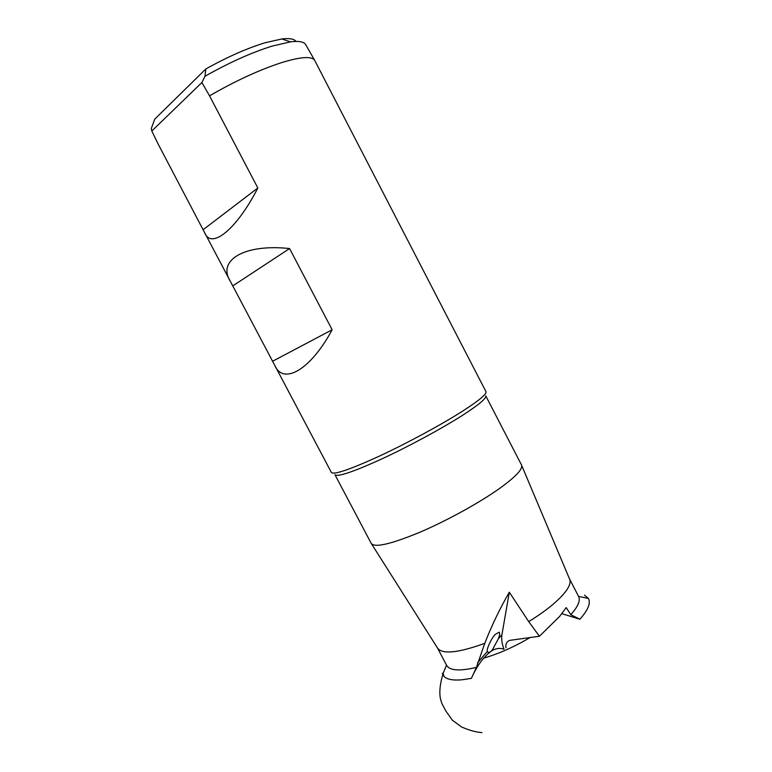 <?xml version="1.0" encoding="UTF-8"?>
<svg xmlns="http://www.w3.org/2000/svg" width="772" height="772" viewBox="0 0 772 772"><rect width="100%" height="100%" fill="white"/><g stroke="black" fill="none" stroke-linecap="round" stroke-linejoin="round"><path stroke-width="1.16" d="M471.402 678.347L476.411 667.404L484.768 643.327C491.629 625.706 499.812 608.674 509.317 592.201L501.945 634.632C501.231 638.946 501.925 643.829 504.019 649.262C497.641 646.859 491.195 649.542 484.691 657.281L483.706 658.13C478.958 663.737 474.857 670.472 471.402 678.347L462.476 679.746C453.203 680.614 447.036 679.505 443.997 676.407L443.176 673.734L442.269 673.338M505.949 647.795C505.457 643.916 506.799 641.426 509.964 640.335L539.425 636.263L528.695 621.595L509.317 592.201M584.51 595.115L588.389 598.435C590.927 603.067 588.1 610.005 579.897 619.24L562.306 613.808M498.345 638.782C499.677 635.501 499.966 633.301 499.194 632.172L495.286 634.372C491.619 637.807 486.032 649.889 487.383 651.433L487.779 652.089C488.705 652.842 490.162 652.243 492.14 650.294L498.345 638.782L501.945 634.632M521.525 464.995L485.762 395.843C486.678 398.217 478.987 404.673 462.679 415.22C441.796 428.585 408.6 446.544 381.474 459.089C353.074 471.981 337.557 477.183 334.932 474.693L371.303 543.536C374.912 547.879 391.105 544.115 419.891 532.236C447.306 520.531 480.213 502.36 500.391 487.865C516.121 476.382 523.165 468.758 521.525 464.995L521.467 464.889M305.857 44.853L314.773 60.554L485.974 391.674C486.891 394.038 478.997 400.591 462.303 411.331C440.87 424.967 406.805 443.379 379.004 456.291C349.89 469.559 334.025 474.954 331.391 472.493L274.639 365.137C283.179 385.653 310.73 369.759 332.143 329.769L289.577 248.555C244.406 243.653 216.816 260.193 230.413 281.462L274.639 365.137M314.6 60.255C311.579 55.999 300.491 56.819 281.355 62.696C259.151 69.953 235.209 81.002 209.53 95.834L201.888 82.527L204.956 76.283L205.844 68.959L154.738 119.158L151.293 128.519L151.823 131.018L158.173 144.113L204.725 232.855C211.345 249.781 236.743 229.265 257.838 187.992L209.53 95.834M305.644 44.486C303.85 41.707 298.803 40.829 290.504 41.852L272.178 46.088C251.527 52.544 229.12 62.609 204.956 76.283M295.994 41.427C294.2 38.889 289.49 38.069 281.848 38.967L264.931 42.798C246.818 48.375 227.132 57.099 205.844 68.959M588.389 598.435L578.575 596.399L569.504 578.884C571.946 584.192 566.532 592.606 553.273 604.138C546.451 609.899 538.258 615.718 528.695 621.595M578.575 596.399C580.621 600.519 578.025 606.618 570.778 614.705L566.204 607.593L559.642 616.384L539.425 636.263M484.768 643.327C457.854 653.044 442.076 654.579 437.444 647.93L446.65 665.367C449.729 670.636 459.639 671.312 476.411 667.404M570.778 614.705L579.897 619.24M289.577 248.555L233.028 285.737M332.143 329.769L272.863 361.113M257.838 187.992L203.325 229.554M201.888 82.527L151.823 131.018M477.511 662.82L487.383 651.433M530.364 637.392C514.181 646.926 498.625 653.836 483.706 658.13M481.931 732.628C475.726 732.136 468.903 730.235 461.473 726.906L452.392 720.237L445.801 710.916L441.893 703.524L440.465 698.911C439.123 692.243 439.992 683.799 443.08 673.58M204.725 232.855L230.413 281.462M281.848 38.967L290.504 41.852M437.435 647.911L371.573 543.932M446.544 665.165L443.022 673.512M569.495 578.875L521.698 465.448"/></g></svg>
